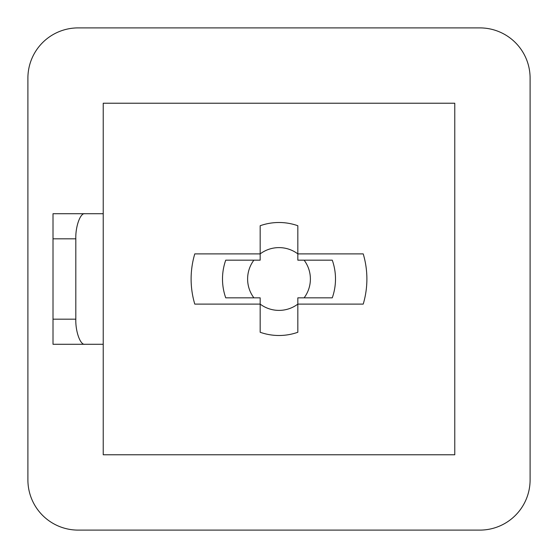 <?xml version="1.0" encoding="UTF-8"?>
<svg xmlns="http://www.w3.org/2000/svg" width="558" height="558" viewBox="0 0 558 558"><rect width="100%" height="100%" fill="white"/><g stroke="black" fill="none" stroke-linecap="round" stroke-linejoin="round"><path stroke-width="0.84" d="M253.89 297.832L225.732 297.832A56.498 56.498 0 0 1 225.732 260.168L253.89 260.168A31.387 31.387 0 0 0 253.89 297.832L260.168 297.832L260.168 304.11A31.387 31.387 0 0 0 297.832 304.11L297.832 297.832L304.11 297.832A31.387 31.387 0 0 0 304.11 260.168L297.832 260.168L297.832 253.89A31.387 31.387 0 0 0 260.168 253.89L260.168 260.168L253.89 260.168M297.832 332.268A56.498 56.498 0 0 1 260.168 332.268A56.498 56.498 0 0 0 297.832 332.268L297.832 304.11L363.223 304.11A87.885 87.885 0 0 0 363.223 253.89L297.832 253.89L297.832 225.732A56.498 56.498 0 0 0 260.168 225.732A56.498 56.498 0 0 1 297.832 225.732M304.11 260.168L332.268 260.168A56.498 56.498 0 0 1 332.268 297.832L304.11 297.832M260.168 225.732L260.168 253.89L194.777 253.89A87.885 87.885 0 0 0 194.777 304.11L260.168 304.11L260.168 332.268M479.88 27.9L78.12 27.9A50.22 50.22 0 0 0 27.9 78.12L27.9 479.88A50.22 50.22 0 0 0 78.12 530.1L479.88 530.1A50.22 50.22 0 0 0 530.1 479.88L530.1 78.12A50.22 50.22 0 0 0 479.88 27.9M103.23 344.286L103.23 454.77L454.77 454.77L454.77 103.23L103.23 103.23L103.23 344.286L53.01 344.286L53.01 319.176L75.811 319.176L75.811 238.824L53.01 238.824L53.01 319.176M330.782 297.832L332.268 297.832M53.01 238.824L53.01 213.714L103.23 213.714M84.949 213.714C80.429 212.591 75.407 226.402 75.811 238.824M75.811 319.176C75.407 331.598 80.429 345.409 84.949 344.286M332.268 260.168A56.498 56.498 0 0 1 335.498 279M225.732 297.832A56.498 56.498 0 0 1 222.502 279"/></g></svg>
